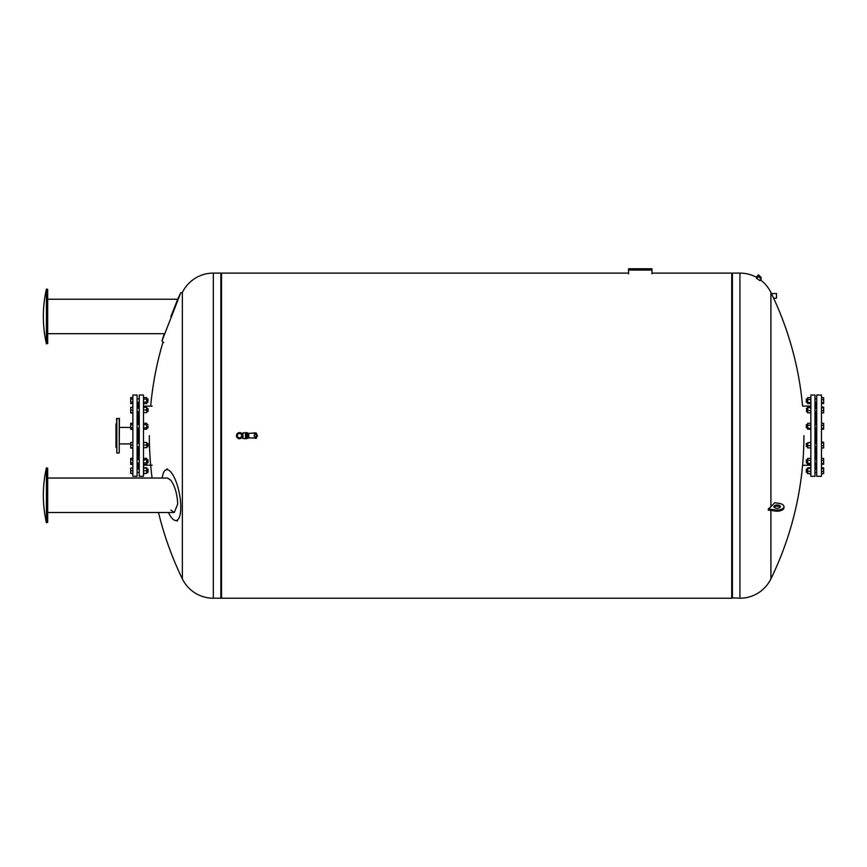 <?xml version="1.0" encoding="UTF-8"?>
<svg xmlns="http://www.w3.org/2000/svg" width="867" height="867" viewBox="0 0 867 867"><rect width="100%" height="100%" fill="white"/><g stroke="black" fill="none" stroke-linecap="round" stroke-linejoin="round"><path stroke-width="1.3" d="M46.417 522.649L46.417 467.898A123.547 123.547 0 0 0 46.417 522.649L47.685 522.346L47.685 468.202L46.417 467.898M170.853 510.121L174.3 512.505L177.724 503.89C177.193 493.897 174.906 486.029 170.853 480.275L167.569 478.042L47.685 478.042M168.393 512.505A25.869 8.15 -101 0 0 171.384 517.491A25.869 8.15 -101 0 0 175.253 520.471A25.869 8.15 -101 0 0 180.791 507.141A25.869 8.15 -101 0 0 171.384 472.688A25.869 8.15 -101 0 0 165.434 470.12A25.869 8.15 -101 0 0 162.248 478.042M241.633 433.5A3.034 3.034 0 0 0 236.474 435.668A3.034 3.034 0 0 0 241.633 437.835M241.676 435.668L241.676 435.668A2.167 2.167 0 0 0 239.509 433.5A2.167 2.167 0 0 0 237.341 435.668A2.167 2.167 0 0 0 239.509 437.835A2.167 2.167 0 0 0 241.676 435.668L241.676 433.5L241.676 435.668A2.167 2.167 0 0 0 239.509 433.5A2.167 2.167 0 0 0 237.341 435.668A2.167 2.167 0 0 0 239.509 437.835A2.167 2.167 0 0 0 241.676 435.668L241.676 437.835L241.676 435.668M239.509 433.5L242.565 433.5L242.977 432.85L242.977 435.668L242.977 432.85L245.469 432.85L245.469 438.702L242.977 438.485L242.977 435.668L242.565 437.835L242.565 433.5L242.565 437.835L239.509 437.835M246.553 438.268L246.553 432.633L247.854 433.067L247.854 438.268L246.553 438.268M245.469 432.633L246.336 432.633L246.553 438.702M255.711 434.053L255.928 432.85L255.711 434.042L255.711 432.85L247.854 433.5M255.277 437.196L255.277 438.052L247.854 437.835M248.775 433.5L248.775 437.835M255.277 433.283L255.277 434.139M255.971 437.282L256.361 433.283L255.928 432.85L255.819 434.042A1.626 1.626 0 0 0 254.194 435.668A1.626 1.626 0 0 0 255.819 437.293A1.756 1.756 0 0 0 255.819 434.042M255.819 437.293L255.928 438.485L255.711 437.293M255.971 434.053L256.361 433.283M256.361 434.172L257.445 435.668L256.361 433.554M246.553 432.633L246.336 438.702L245.469 438.702M46.417 289.079L47.685 289.383L47.685 343.527L46.417 343.831L46.417 289.079A123.547 123.547 0 0 0 46.417 343.831M47.685 299.223L177.724 299.223L170.853 316.618M47.685 333.687L164.253 333.687L161.977 340.915L180.791 292.721L182.352 292.721M161.977 340.915L163.744 342.552M116.611 423.584L115.961 423.963L115.961 447.372L116.611 447.751M116.828 418.327L116.828 453.007L116.611 418.544L119.429 418.544L119.213 453.007L119.213 418.327M116.828 453.007L119.213 453.007M132.868 435.668L132.868 395.027L137.094 395.027L137.094 476.308L132.868 476.308L132.868 435.668M137.636 443.33L137.636 428.005M137.636 424.537L137.636 411.727M137.636 408.259L137.636 402.331M138.72 443.33L138.72 428.005M138.72 424.537L138.72 411.727M138.72 408.259L138.72 402.331M139.262 435.668L139.262 395.027L143.489 395.027L143.489 476.308L139.262 476.308L139.262 435.668M147.823 399.102L147.823 402.331L148.04 399.286M147.823 472.472L147.823 469.004L146.696 469.004L148.04 469.22L148.04 472.255L146.696 472.472L148.04 472.255M139.262 469.004L137.094 469.004M139.262 472.472L137.094 472.472L139.262 472.472M147.823 462.837L147.823 459.835M148.04 462.653L148.04 460.03M147.823 445.931L147.823 444.197M148.04 445.822L148.04 444.305M147.823 426.271L147.823 428.005L147.823 426.271M148.04 426.271L148.04 427.789L148.04 426.271M147.823 409.126L147.823 410.86M148.04 409.235L148.04 411.511L146.696 411.727M146.696 402.331L147.823 402.104M143.489 403.599L146.696 403.599L146.696 397.595L143.489 397.595M143.489 402.104L146.696 402.104M143.489 399.102L146.696 399.102M132.868 397.595L130.7 397.595L130.7 403.599L132.868 403.599M132.868 399.102L130.7 399.102M132.868 402.104L130.7 402.104M148.04 410.752L148.04 411.511M143.489 412.594L146.696 412.594L146.696 407.392L143.489 407.392M143.489 409.993L146.696 409.993M132.868 407.392L130.7 407.392L130.7 412.995L132.868 412.995M132.868 409.993L130.7 409.993M132.868 412.594L130.7 412.594M143.489 429.273L146.696 429.273L146.696 423.269L143.489 423.269M143.489 427.778L146.696 427.778M143.489 424.765L146.696 424.765M132.868 424.765L130.7 424.765L130.7 429.273L132.868 429.273M132.868 427.778L130.7 427.778M132.868 423.269L130.7 423.269L130.7 424.765M143.489 447.665L146.696 447.665L146.696 442.463L143.489 442.463M143.489 445.064L146.696 445.064M132.868 445.064L130.7 445.064L130.7 448.066L132.868 448.066M132.868 447.665L130.7 447.665M132.868 442.463L130.7 442.463L130.7 445.064M143.489 464.344L146.696 464.344L146.696 458.34L143.489 458.34M143.489 462.837L146.696 462.837M143.489 459.835L146.696 459.835M132.868 462.837L130.7 462.837L130.7 464.344L132.868 464.344M132.868 459.835L130.7 459.835L130.7 462.837M132.868 458.34L130.7 458.34L130.7 459.835M143.489 473.339L146.696 473.339L146.696 467.736L143.489 467.736M143.489 470.738L146.696 470.738M143.489 468.137L146.696 468.137M132.868 473.339L130.7 473.339L132.868 473.74M132.868 470.738L130.7 470.738L130.7 473.339M132.868 468.137L130.7 468.137L130.7 470.738M143.489 473.74L146.696 473.339M132.868 467.736L130.7 468.137M132.868 406.991L130.7 407.392M137.636 463.076L137.636 469.004L138.72 469.004L138.72 463.076M138.72 459.608L138.72 446.798M137.636 459.608L137.636 446.798M158.498 512.505A327.076 327.076 0 0 0 182.352 578.853L182.352 292.482A34.463 34.463 0 0 1 213.336 273.105L220.868 273.105L220.868 598.23L213.336 598.23A34.463 34.463 0 0 1 182.352 578.853L182.352 515.507M182.352 496.596L182.352 435.668M770.915 510.435L770.915 578.853A34.463 34.463 0 0 1 739.93 598.23L739.93 273.105L732.398 273.105L732.398 598.23L732.398 273.105L731.748 273.538M651.984 273.105L731.748 273.105L731.748 598.23L221.519 598.23L221.519 273.105L628.575 273.105M758.213 274.926L761.226 277.57L758.517 274.904L756.208 277.191L757.14 277.722M761.226 277.57L760.695 278.166M756.978 277.624L756.208 277.191A34.463 34.463 0 0 0 739.93 273.105M758.983 277.072L760.565 278.48M760.868 278.654L758.766 276.736L760.868 278.654M758.322 276.508L761.107 278.903M756.566 278.383L759.936 280.496M759.297 280.279L759.969 280.55M761.107 278.871L758.56 276.475L761.107 278.871M756.533 278.415L758.213 276.508M776.496 293.555L776.496 298.172L776.496 293.555L771.435 293.555L773.624 298.172L771.435 293.555A327.076 327.076 0 0 0 770.915 292.482L770.915 506.696A327.076 163.538 0 0 0 774.643 502.741L778.956 503.348A6.828 3.414 0 0 1 783.963 506.631L783.963 507.759A6.828 3.414 180 0 1 775.315 511.053L768.292 510.078L768.292 508.951L770.915 506.696M776.496 298.172L773.624 298.172A327.076 327.076 0 0 1 802.582 406.081L810.862 406.081M778.002 505.071A3.251 1.626 0 0 0 773.884 506.631A3.251 1.626 0 0 0 776.268 508.203A3.251 1.626 0 0 0 780.387 506.631A3.251 1.626 0 0 0 778.002 505.071M774.09 507.195A3.251 1.626 180 0 1 778.002 506.187A3.251 1.626 180 0 1 780.192 507.195M760.532 279.943A34.463 34.463 0 0 1 770.915 292.482M783.876 507.195A6.828 3.414 180 0 1 783.963 507.759M768.292 508.951L775.315 509.926A6.828 3.414 0 0 0 783.963 506.631M816.714 435.668L816.714 395.027L821.482 395.027L821.482 476.308L816.714 476.308L816.714 435.668M815.63 443.33L815.63 428.005M815.63 424.537L815.63 411.727M815.63 408.259L815.63 402.331M810.862 435.668L810.862 395.027L814.98 395.027L814.98 476.308L810.862 476.308L810.862 435.668M806.527 461.342L806.527 463.076L806.527 461.342M806.31 461.342L806.31 459.824L806.31 461.342M806.527 445.931L806.527 444.197M806.31 444.305L806.31 445.822M806.527 427.778L806.527 424.765M806.31 424.96L806.31 427.583M807.654 411.727L806.527 411.727L806.527 408.259L807.654 408.259M806.527 408.259L806.527 411.727M814.98 408.259L816.714 408.259M814.98 411.727L816.714 411.727M806.527 402.104L806.527 399.102M806.31 401.909L806.31 399.08L807.654 398.863L806.527 398.863M806.527 471.605L806.527 469.871M806.31 469.979L806.31 471.496M810.862 471.28L807.654 471.28L807.654 473.685L810.862 473.685M810.862 473.566L807.654 473.566M810.862 467.909L807.654 467.909L807.654 471.28M810.862 468.451L807.654 468.451M810.862 467.779L807.654 467.909M810.862 397.65L807.654 397.65L807.654 403.556L810.862 403.556M810.862 399.589L807.654 399.589M810.862 402.548L807.654 402.548M810.862 407.165L807.654 407.165L807.654 412.822L810.862 412.822M810.862 407.707L807.654 407.707M810.862 410.535L807.654 410.535M810.862 423.313L807.654 423.313L807.654 429.219L810.862 429.219M810.862 425.263L807.654 425.263M810.862 428.222L807.654 428.222M810.862 442.777L807.654 442.777L807.654 447.892L810.862 447.892M810.862 445.605L807.654 445.605M810.862 442.235L807.654 442.777M810.862 460.334L807.654 460.334L807.654 464.289L810.862 464.289M810.862 463.292L807.654 463.292M810.862 458.383L807.654 458.383L807.654 460.334M815.63 469.004L815.63 463.076M815.63 459.608L815.63 446.798M821.482 442.192L823.65 442.192L821.482 442.137M821.482 442.864L823.65 442.864L823.65 442.192M821.482 445.736L823.65 445.736L823.65 442.864M821.482 447.936L823.65 447.936L823.65 445.736M821.482 458.415L823.65 458.415L823.65 460.464L821.482 460.464M821.482 463.39L823.65 463.39L823.65 460.464M821.482 464.268L823.65 464.268L823.65 463.39M821.482 468.538L823.65 468.538L823.65 467.812L821.482 467.812M821.482 467.866L823.65 467.866M821.482 471.41L823.65 471.41L823.65 468.538M821.482 473.61L823.65 473.61L823.65 471.41M821.482 473.664L823.65 473.61M821.482 447.99L823.65 447.936M821.482 412.92L823.65 412.92L823.65 407.067L821.482 407.067M821.482 403.523L823.65 403.523L823.65 397.671L821.482 397.671M821.482 402.646L823.65 402.646M821.482 399.72L823.65 399.72M821.482 407.122L823.65 407.122M821.482 407.793L823.65 407.793M821.482 412.865L823.65 412.865M821.482 410.665L823.65 410.665M821.482 423.345L823.65 423.345L823.65 425.394L821.482 425.394M821.482 429.198L823.65 429.198L823.65 425.394M821.482 428.32L823.65 428.32M628.575 273.864L628.575 270.07L651.984 270.07L651.984 268.77L628.575 268.77L628.575 270.07M651.984 270.07L651.984 273.864M213.336 273.105L213.336 598.23M775.315 509.926L775.315 511.053M174.3 512.505L47.685 512.505M175.253 520.471L177.475 520.926M165.434 470.12L167.32 468.863M255.711 438.117L253.684 437.998M255.711 433.218L253.684 433.337M256.361 437.781L257.445 435.668L256.361 437.781M256.361 438.052L255.277 438.052M180.791 292.721L177.724 299.223M130.7 427.42L119.429 427.42M152.159 406.146L143.489 406.146M146.696 463.076L148.04 462.859M148.04 459.824L146.696 459.608M137.094 463.076L139.262 463.076M146.696 446.798L148.04 446.581M148.04 443.546L146.696 443.33M137.094 446.798L139.262 446.798M146.696 428.005L148.04 427.789M148.04 424.754L146.696 424.537M137.094 428.005L139.262 428.005M148.04 408.476L146.696 408.259M137.094 411.727L139.262 411.727M148.04 399.08L146.696 398.863M137.094 402.331L139.262 402.331M137.094 398.863L139.262 398.863M137.094 408.259L139.262 408.259M137.094 424.537L139.262 424.537M137.094 443.33L139.262 443.33M137.094 459.608L139.262 459.608M152.159 465.189L143.489 465.189M130.7 443.915L119.429 443.915M163.061 341.923A327.076 327.076 0 0 0 150.674 406.146M149.341 435.668A327.076 327.076 0 0 0 152.093 478.042M220.868 273.538L221.519 273.105M220.868 597.797L221.519 598.23M731.748 597.797L739.93 598.23M759.969 280.572L761.215 279.174M770.915 578.853A327.076 327.076 0 0 0 803.926 435.668M816.714 463.076L814.98 463.076M807.654 463.076L806.31 462.859M806.31 459.824L807.654 459.608M807.654 446.798L806.31 446.581M806.31 443.546L807.654 443.33M816.714 446.798L814.98 446.798M807.654 428.005L806.31 427.789M806.31 424.754L807.654 424.537M816.714 428.005L814.98 428.005M806.31 402.115L807.654 402.331L806.527 402.331M816.714 398.863L814.98 398.863L816.714 398.863M807.654 472.472L806.31 472.255M806.31 469.22L807.654 469.004M816.714 472.472L814.98 472.472M816.714 469.004L814.98 469.004M816.714 402.331L814.98 402.331M816.714 424.537L814.98 424.537M816.714 443.33L814.98 443.33M816.714 459.608L814.98 459.608M810.862 465.254L802.582 465.254"/></g></svg>
